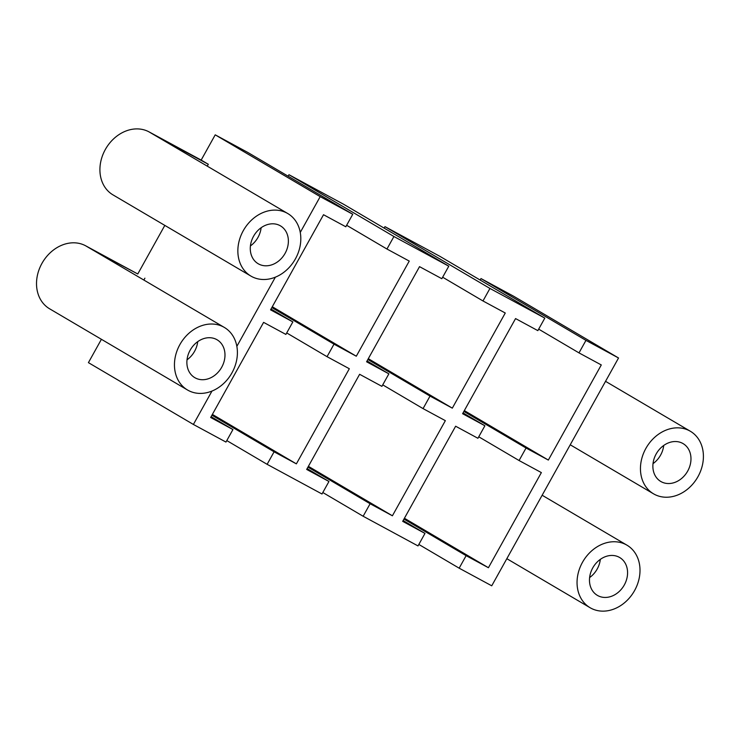 <?xml version="1.0" encoding="UTF-8"?>
<svg xmlns="http://www.w3.org/2000/svg" width="740" height="740" viewBox="0 0 740 740"><rect width="100%" height="100%" fill="white"/><g stroke="black" fill="none" stroke-linecap="round" stroke-linejoin="round"><path stroke-width="1.11" d="M288.119 176.194L288.952 174.705L393.921 236.513L386.955 249.029L346.635 225.284M101.417 339.299L88.421 362.646L193.39 424.455L225.968 442.067L232.943 429.552L210.65 417.499L263.597 322.372L285.89 334.425L292.855 321.909L270.562 309.847L323.519 214.72L345.802 226.773L352.767 214.258L247.798 152.449L215.22 134.837L201.169 160.081L208.301 164.28L207.265 166.149M211.927 415.205L274.087 451.807L267.121 464.322L321.993 493.996L328.958 481.481L307.118 468.624M267.121 464.322L226.801 440.587M307.942 467.134L370.111 503.737L363.146 516.252L418.007 545.926L424.982 533.41L403.134 520.553M363.146 516.252L322.816 492.516M288.952 174.705L343.813 204.379L448.792 266.187L393.921 236.513M384.143 228.124L384.967 226.634L439.838 256.308L544.816 318.117L489.945 288.443L482.98 300.958L442.65 277.213M480.158 280.053L480.991 278.564L513.569 296.185L618.538 357.984L585.96 340.372L578.995 352.887L538.674 329.143M187.516 389.999A36.297 29.628 120.5 0 0 231.454 373.746A36.297 29.628 120.5 0 0 224.35 327.441A36.297 29.628 120.5 0 0 179.866 344.618A36.297 29.628 120.5 0 0 187.516 389.999L49.58 308.784A36.297 29.628 -59.5 0 1 41.93 263.412A36.297 29.628 -59.5 0 1 85.646 245.791L137.769 273.985L164.817 225.395M250.916 276.085A36.297 29.628 120.5 0 0 294.862 259.842A36.297 29.628 120.5 0 0 287.749 213.527A36.297 29.628 120.5 0 0 243.266 230.714A36.297 29.628 120.5 0 0 250.916 276.085L112.98 194.879A36.297 29.628 -59.5 0 1 105.33 149.499A36.297 29.628 -59.5 0 1 149.045 131.887L201.169 160.081M480.991 278.564L585.96 340.372M384.967 226.634L489.945 288.443M600.325 559.375A21.969 17.927 -59.5 0 1 589.623 577.552M592.749 567.913A21.969 17.927 -59.5 0 1 619.676 557.516A21.969 17.927 -59.5 0 1 623.977 585.543A21.969 17.927 -59.5 0 1 597.384 595.376A21.969 17.927 -59.5 0 1 592.749 567.913M261.127 227.744A21.969 17.927 -59.5 0 1 250.425 245.911M253.552 236.273A21.969 17.927 -59.5 0 1 280.479 225.876A21.969 17.927 -59.5 0 1 284.78 253.903A21.969 17.927 -59.5 0 1 258.186 263.736A21.969 17.927 -59.5 0 1 253.552 236.273M663.725 445.471A21.969 17.927 -59.5 0 1 653.022 463.638M656.149 454.009A21.969 17.927 -59.5 0 1 683.076 443.602A21.969 17.927 -59.5 0 1 687.377 471.63A21.969 17.927 -59.5 0 1 660.783 481.472A21.969 17.927 -59.5 0 1 656.149 454.009M197.719 341.649A21.969 17.927 -59.5 0 1 187.026 359.816M190.152 350.187A21.969 17.927 -59.5 0 1 217.079 339.78A21.969 17.927 -59.5 0 1 221.38 367.817A21.969 17.927 -59.5 0 1 194.787 377.65A21.969 17.927 -59.5 0 1 190.152 350.187M582.463 562.345A36.297 29.628 120.5 0 0 590.113 607.725A36.297 29.628 120.5 0 0 634.06 591.473A36.297 29.628 120.5 0 0 626.947 545.167A36.297 29.628 120.5 0 0 582.463 562.345M645.863 448.44A36.297 29.628 120.5 0 0 653.513 493.811A36.297 29.628 120.5 0 0 697.459 477.568A36.297 29.628 120.5 0 0 690.346 431.254A36.297 29.628 120.5 0 0 645.863 448.44M208.301 164.28L156.177 136.086A36.297 29.628 -59.5 0 1 156.945 136.521L287.749 213.527M137.769 273.985L92.778 250A36.297 29.628 -59.5 0 1 93.545 250.425L224.35 327.441M144.901 278.185L143.865 280.053M352.767 214.258L320.198 196.637L300.255 232.453M275.373 277.158L236.856 346.357M211.973 391.062L193.39 424.455M320.198 196.637L215.22 134.837M292.855 321.909L271.016 309.043M232.943 429.552L211.094 416.694M271.839 307.562L334.008 344.156L327.043 356.68L286.713 332.935M367.863 359.492L430.023 396.085L423.058 408.61L382.737 384.865M328.958 481.481L306.665 469.428L359.621 374.292L381.905 386.354L388.879 373.829L366.587 361.777L419.534 266.65L441.826 278.703L448.792 266.187M388.879 373.829L367.031 360.972M424.982 533.41L402.69 521.358L455.637 426.221L477.929 438.284L484.894 425.759L462.602 413.706L515.558 318.579L537.841 330.632L544.816 318.117M484.894 425.759L463.055 412.901M463.878 411.412L526.048 448.014L519.082 460.53L478.752 436.794M403.966 519.064L466.126 555.666L459.161 568.181L418.84 544.446M212.371 414.4L296.379 463.86L274.087 451.807M327.043 356.68L349.326 368.733L296.379 463.86M272.292 306.758L356.301 356.218L334.008 344.156M386.955 249.029L409.248 261.081L356.301 356.218M404.41 518.259L488.418 567.719L466.126 555.666M519.082 460.53L541.365 472.592L488.418 567.719M464.332 410.608L548.34 460.067L526.048 448.014M459.161 568.181L491.739 585.803L618.538 357.984M578.995 352.887L601.287 364.94L548.34 460.067M482.98 300.958L505.263 313.011L452.316 408.147L430.023 396.085M423.058 408.61L445.351 420.662L392.404 515.789L370.111 503.737M368.307 358.687L452.316 408.147M308.395 466.329L392.404 515.789M85.646 245.791L92.778 250M149.045 131.887L156.177 136.086M570.235 444.786L653.513 493.811M605.542 381.331L690.346 431.254M506.835 558.691L590.113 607.725M542.143 495.245L626.947 545.167"/></g></svg>
